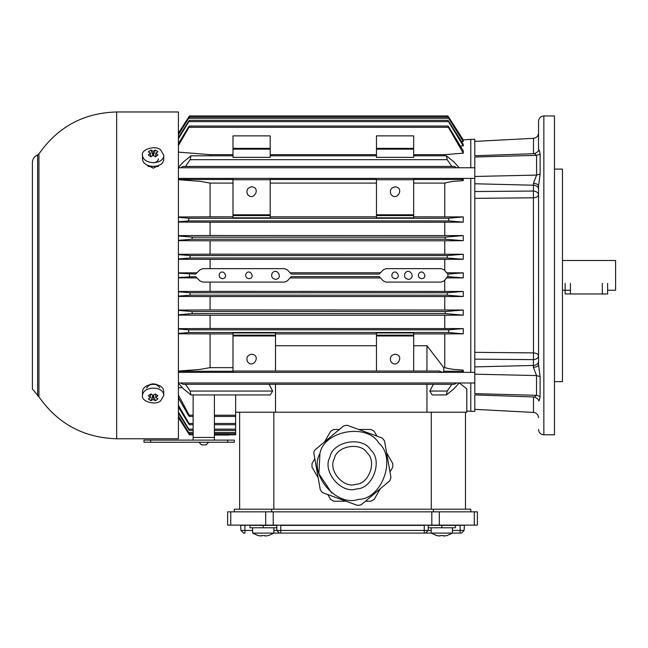 <?xml version="1.0" encoding="UTF-8"?>
<svg xmlns="http://www.w3.org/2000/svg" width="648" height="648" viewBox="0 0 648 648"><rect width="100%" height="100%" fill="white"/><g stroke="black" fill="none" stroke-linecap="round" stroke-linejoin="round"><path stroke-width="0.97" d="M159.497 164.981L153.349 168.164L147.023 165.119M146.545 387.982C150.741 382.571 155.164 382.474 159.829 387.69M116.672 438.777L116.672 111.966L178.419 111.966L178.419 438.777L116.672 438.777C83.746 437.765 57.834 423.776 38.929 396.811L32.432 389.027L32.4 388.29M607.63 283.346L607.63 293.973L565.121 293.973L565.121 283.346M227.675 440.105L234.317 440.105L234.317 442.228L227.675 442.228L227.675 440.105L150.619 440.105L150.619 442.228L143.978 442.228L143.978 440.105L150.619 440.105M150.619 442.228L227.675 442.228M201.552 444.884L205.975 444.884L201.552 444.884L198.896 442.228M607.63 290.247L615.6 290.247L615.6 260.496L562.456 260.496M570.434 290.247L562.456 290.247M554.486 381.648L562.456 381.648L562.456 169.088L554.486 169.088M543.858 115.952L543.858 434.792L554.486 434.792L554.486 115.952L543.858 115.952C540.659 116.292 538.885 118.058 538.545 121.265L538.545 149.858C539.055 149.413 539.582 150.846 540.124 154.175L540.124 174.109L538.545 185.879C538.237 184.429 536.528 183.603 533.417 183.408L536.576 175.09L536.576 155.35L534.527 153.665L474.781 155.755L474.781 139.304L470.788 139.369L470.788 167.759M474.781 141.402L533.506 138.324C536.568 137.862 538.245 136.096 538.545 133.018M148.181 166.463L152.426 166.463M153.827 166.463L158.266 166.463M474.781 357.04L474.781 393.32M466.803 411.091L474.781 411.44L474.781 394.899L534.495 396.989L536.504 395.304L536.52 375.565L533.417 367.278C536.528 367.084 538.237 366.266 538.545 364.824L538.545 185.879M150.174 384.272L152.426 384.272M153.827 384.272L156.265 384.272M178.419 387.852L182.25 387.52M178.419 371.061L199.414 369.49L210.074 367.651L210.074 333.914L178.419 333.777M178.419 328.641L210.074 328.52L210.074 315.22L178.419 315.098M178.419 310.084L210.074 309.963L210.074 296.565L178.419 296.452M178.419 291.495L210.074 291.373L210.074 282.099M447.938 276.615L447.938 274.096L463.263 272.84L463.263 277.871L447.541 276.615L444.058 280.932L441.239 282.099L386.087 282.099L383.276 280.932L379.266 276.615L291.3 276.615L287.299 280.932L284.48 282.099L202.759 282.099L199.94 280.932L195.623 276.615L178.419 277.514M196.895 277.895L178.419 277.822M178.419 272.889L196.927 272.816M178.419 273.189L195.656 274.096L199.94 269.811L202.759 268.645L284.48 268.645L287.299 269.811L291.3 274.096L379.266 274.096L383.276 269.811L386.087 268.645L441.239 268.645L444.058 269.811L447.938 274.096M210.074 268.645L210.074 259.362L178.419 259.249M178.419 254.291L210.074 254.178L210.074 240.781L178.419 240.659M178.419 235.645L210.074 235.516L210.074 222.224L178.419 222.094M178.419 216.967L210.074 216.829L210.074 183.092L200.24 181.335L178.419 179.682M210.074 155.804L210.074 154.637L178.419 152.118M232.988 154.637L210.074 154.637M232.988 333.914L210.074 333.914M431.268 509.19L431.268 412.209L466.803 412.209L466.803 388.889L459.351 382.976M239.63 509.19L239.63 412.209L235.645 412.209M235.645 394.94L235.645 434.792L229.003 434.792M214.391 433.682L229.003 433.682L229.003 435.059L214.391 435.059M178.419 416.073L188.722 432.443C189.662 434.047 189.597 434.047 188.519 432.443L178.419 416.648M193.136 432.443L188.722 432.443C189.662 434.047 189.597 434.047 188.519 432.443M178.419 412.031L188.835 429.13C189.686 430.734 189.556 430.734 188.438 429.13L178.419 413.213M193.136 429.13L188.835 429.13C189.686 430.734 189.556 430.734 188.438 429.13M178.419 405.203L188.965 423.452C189.702 425.048 189.508 425.048 188.366 423.452L178.419 407.114M193.136 423.452L188.965 423.452C189.702 425.048 189.508 425.048 188.366 423.452M193.136 440.105L193.136 437.449L214.391 437.449L214.391 440.105M214.391 394.94L214.391 437.449M239.63 412.209L273.845 412.209L273.845 509.19M459.14 382.976L454.094 388.662L446.407 394.94L432.175 394.94L429.818 391.06L433.342 384.305L426.951 384.305L426.951 412.209L273.845 412.209M465.475 412.209L465.475 509.19M431.268 412.209L426.951 412.209M234.317 511.839L234.317 509.19L470.788 509.19L470.788 511.839M271.642 509.19L271.642 511.839M433.471 511.839L433.471 509.19M334.295 458.76C336.514 445.889 360.661 441.628 367.149 452.968C377.185 461.327 368.801 484.364 355.744 484.315C343.481 488.827 327.726 470.051 334.295 458.76M319.934 453.535L319.934 453.535C308.156 473.777 336.409 507.449 358.393 499.365C381.818 499.446 396.851 458.136 378.853 443.143C367.214 422.82 323.927 430.45 319.934 453.535L318.881 473.696L331.695 492.998M390.955 477.471L389.731 480.84L361.171 504.808L357.639 505.432L322.615 492.683L320.306 489.929L313.834 453.219L313.997 451.373L315.058 449.85L343.618 425.89L347.15 425.266L382.174 438.016L384.483 440.762L390.955 477.471M389.991 471.979L392.777 467.143L392.777 463.555L386.621 452.887M376.934 436.104L374.139 431.268L371.037 429.478L358.717 429.478M339.341 429.478L333.761 429.478L330.65 431.268L324.494 441.936M314.807 458.719L312.012 463.555L312.012 467.143L318.168 477.803M327.856 494.586L330.65 499.422L333.761 501.22L346.073 501.22M380.295 488.762L374.139 499.422L371.037 501.22L365.448 501.22M230.753 511.839L227.642 511.839L227.642 525.123L265.712 525.123L265.712 511.839L230.753 511.839L230.753 525.123M439.328 511.839L439.328 525.123L477.398 525.123L477.398 511.839L265.712 511.839M439.328 525.123L431.819 525.123L431.819 511.839M273.229 511.839L273.229 525.123L431.819 525.123M273.229 525.123L265.712 525.123M428.247 527.78L455.35 527.78L455.617 525.123M431.171 527.78L431.171 533.093L452.425 533.093L452.425 527.78M443.661 536.034L443.661 535.596L439.935 535.596L443.661 535.596L443.661 536.034L446.764 535.596M439.935 536.034L436.833 535.596L439.935 536.034L439.935 535.596L439.935 536.034M452.425 530.437L460.129 530.437L460.129 525.382L428.247 525.382L428.247 530.437L425.59 533.093L431.171 533.093L436.833 535.596M464.381 525.123L464.114 530.437L461.457 533.093L452.425 533.093L446.804 535.669L452.425 533.093M425.59 533.093L273.877 533.093L273.877 527.78M240.926 530.437L244.912 530.437L244.912 533.093L243.583 533.093L240.926 530.437L240.659 525.123M273.877 530.437L276.801 530.437L279.458 533.093M280.786 533.093L280.786 530.437L424.262 530.437L424.262 525.382L280.786 525.382L280.786 530.437L276.801 530.437L276.801 525.382L249.966 525.382L249.966 527.78L276.801 527.78M252.623 527.78L252.623 533.093L273.877 533.093L268.248 535.669L273.877 533.093M265.105 536.034L265.105 535.596L261.387 535.596L265.105 535.596L265.105 536.034L268.215 535.596M261.387 536.034L258.285 535.596L261.387 536.034L261.387 535.596L261.387 536.034M258.244 535.669L252.623 533.093L258.285 535.596M431.171 533.093L436.793 535.669M240.926 525.382L249.699 525.123M280.786 525.123L276.534 525.123M424.262 525.123L428.514 525.123M426.951 384.305L269.114 384.305L272.63 391.06L270.273 394.94L190.949 394.94L183.263 388.662L178.419 383.203M275.505 412.209L275.505 384.305M446.407 394.94L447.193 391.06L451.85 384.305L433.342 384.305M189.257 433.536L188.617 433.536C189.637 435.132 189.637 435.132 188.617 433.536L178.419 417.579L189.418 434.8L193.136 434.792M178.419 395.102L189.151 415.198C189.767 416.81 189.508 416.81 188.357 415.198L178.419 397.937M193.136 415.198L189.151 415.198C189.767 416.81 189.508 416.81 188.357 415.198M193.136 437.449L193.136 394.94M180.671 382.976L183.028 384.305L185.506 384.305L190.164 391.06L190.949 394.94M269.114 384.305L185.506 384.305M451.85 384.305L454.329 384.305L456.686 382.976M413.667 345.732L426.951 345.732L426.951 371.021L438.907 371.021L442.876 372.333L461.587 372.349M461.587 372.333L463.263 370.178L463.263 372.349M442.876 372.333L443.84 371.255L443.799 367.651L444.755 367.651C454.928 370.259 457.763 369.368 463.263 370.178M444.755 367.651L444.755 333.914L413.667 333.914M426.951 345.732L443.799 367.651M426.951 371.021L376.472 371.021L376.472 335.154L413.667 335.154L413.667 371.021M376.472 335.154L376.472 332.926L413.667 332.926L413.667 335.154M395.069 354.221C405.113 355.007 396.576 369.797 390.866 361.495C389.586 357.518 390.987 355.096 395.069 354.221M275.505 345.732L376.472 345.732M376.472 333.914L275.505 333.914M275.505 332.926L275.505 371.021L232.988 371.021L232.988 332.926L275.505 332.926M251.586 354.221C261.63 355.007 253.093 369.797 247.39 361.495C246.11 357.518 247.512 355.096 251.586 354.221M275.505 335.154L232.988 335.154M376.472 371.021L275.505 371.021M178.419 372.333L232.988 372.333L232.988 371.021M463.263 333.833L448.4 332.481L448.991 329.824L463.263 328.593L463.263 333.833L444.755 333.914M178.419 328.965L188.366 329.824L188.965 332.481L178.419 333.437M210.074 328.52L463.263 328.593M444.755 328.52L444.755 315.22L210.074 315.22M445.055 313.583L445.354 311.526L463.263 310.028L463.263 315.147L445.055 313.583L192.302 313.583L178.419 314.774M463.263 315.147L444.755 315.22M178.419 310.392L192.011 311.526L192.302 313.583M192.011 311.526L445.354 311.526M210.074 309.963L463.263 310.028M444.755 309.963L444.755 296.565L210.074 296.565M447.161 295.156L447.339 292.75L463.263 291.446L463.263 296.501L447.161 295.156L190.196 295.156L178.419 296.136M463.263 296.501L444.755 296.565M178.419 291.803L190.018 292.75L190.196 295.156M190.018 292.75L447.339 292.75M210.074 291.373L463.263 291.446M202.759 282.099L199.94 280.932M444.755 291.373L444.755 280.082M380.279 277.943L290.288 277.943M386.087 282.099L383.276 280.932M444.058 280.932L441.239 282.099M463.263 277.871L446.488 277.935M446.456 272.776L463.263 272.84M441.239 268.645L444.058 269.811M383.276 269.811L386.087 268.645M290.255 272.768L380.311 272.768M284.48 268.645L287.299 269.811M287.299 280.932L284.48 282.099M189.418 274.096L189.418 276.615M199.94 269.811L202.759 268.645M248.929 278.689C255.814 278.154 249.966 268.021 246.054 273.707C245.179 276.429 246.135 278.089 248.929 278.689M222.361 278.689C229.238 278.154 223.39 268.021 219.486 273.707C218.611 276.429 219.567 278.089 222.361 278.689M275.505 279.353C283.759 278.705 276.736 266.555 272.055 273.375C271.002 276.639 272.152 278.632 275.505 279.353M395.069 278.689C401.946 278.154 396.098 268.021 392.194 273.707C391.311 276.429 392.275 278.089 395.069 278.689M408.353 279.353C416.607 278.705 409.593 266.555 404.903 273.375C403.85 276.639 405 278.632 408.353 279.353M421.637 278.689C428.514 278.154 422.666 268.021 418.762 273.707C417.887 276.429 418.843 278.089 421.637 278.689M444.755 270.661L444.755 259.362L210.074 259.362M447.339 257.993L447.161 255.587L463.263 254.243L463.263 259.297L447.339 257.993L190.018 257.993L178.419 258.941M463.263 259.297L444.755 259.362M178.419 254.607L190.196 255.587L190.018 257.993M190.196 255.587L447.161 255.587M210.074 254.178L463.263 254.243M444.755 254.178L444.755 240.781L210.074 240.781M463.263 240.708L445.354 239.217L445.055 237.16L463.263 235.589L463.263 240.708L444.755 240.781M445.354 239.217L192.011 239.217L178.419 240.351M178.419 235.969L192.302 237.16L192.011 239.217M192.302 237.16L445.055 237.16M210.074 235.516L463.263 235.589M444.755 235.516L444.755 222.224L210.074 222.224M463.263 222.151L448.991 220.919L448.4 218.263L463.263 216.91L463.263 222.151L444.755 222.224M178.419 217.307L188.965 218.263L188.366 220.919L178.419 221.77M270.192 217.817L232.988 217.817L232.988 215.59L270.192 215.59L270.192 217.817M210.074 216.829L232.988 216.829M413.667 216.829L463.263 216.91M413.667 217.817L376.472 217.817L376.472 215.59L413.667 215.59L413.667 217.817M270.192 216.829L376.472 216.829M376.472 215.59L376.472 178.403L270.192 178.403L270.192 215.59M463.263 178.394L463.263 180.565L461.587 178.403L413.667 178.403L413.667 215.59M413.667 179.723L376.472 179.723M395.069 186.827C405.113 187.612 396.576 202.403 390.866 194.1C389.586 190.131 390.987 187.701 395.069 186.827M456.686 167.759L454.329 166.431L451.85 166.431L447.193 159.683L446.407 155.804L454.094 162.081L459.14 167.759M178.419 167.54L183.263 162.081L190.949 155.804L190.164 159.683L185.506 166.431L454.329 166.431M183.028 166.431L185.506 166.431L183.028 166.431L180.671 167.759M376.472 157.359L376.472 149.162L413.667 149.162L413.667 157.359L376.472 157.359M376.472 149.162L376.472 135.877L413.667 135.877L413.667 149.162M232.988 157.359L232.988 149.162L270.192 149.162L270.192 157.359L232.988 157.359M232.988 149.162L232.988 135.877L270.192 135.877L270.192 149.162M376.472 154.637L270.192 154.637M444.755 155.804L444.755 154.637L413.667 154.637M463.263 180.565C457.286 181.416 454.588 180.525 444.755 183.092L413.667 183.092M444.755 216.829L444.755 183.092M232.988 215.59L232.988 178.403L178.419 178.403L474.781 178.394M270.192 179.723L232.988 179.723M251.586 186.827C261.63 187.612 253.093 202.403 247.39 194.1C246.11 190.131 247.512 187.701 251.586 186.827M463.263 153.163L448.4 127.292C447.655 125.688 447.849 125.688 448.991 127.292L463.263 150.79L463.263 153.163L444.755 154.637M178.419 143.629L188.366 127.292C189.5 125.688 189.702 125.688 188.965 127.292L178.419 145.541M188.366 127.292C189.5 125.688 189.702 125.688 188.965 127.292L448.4 127.292C447.655 125.688 447.849 125.688 448.991 127.292M463.263 145.873L448.521 121.613C447.671 120.01 447.8 120.01 448.918 121.613L463.263 144.407L463.263 145.873L460.42 146.084M178.419 137.522L188.438 121.613C189.548 120.01 189.686 120.01 188.835 121.613L178.419 138.713M188.438 121.613C189.548 120.01 189.686 120.01 188.835 121.613L448.521 121.613C447.671 120.01 447.8 120.01 448.918 121.613M463.263 141.556L448.635 118.301C447.695 116.697 447.76 116.697 448.837 118.301L463.263 140.859L463.263 141.556L461.546 141.677M178.419 134.096L188.519 118.301C189.597 116.697 189.662 116.697 188.722 118.301L178.419 134.671M188.519 118.301C189.597 116.697 189.662 116.697 188.722 118.301L448.635 118.301C447.695 116.697 447.76 116.697 448.837 118.301M463.263 139.919L447.938 115.952L463.263 139.895L462.688 139.96M188.617 117.207L178.419 133.164L189.418 115.952L188.617 117.207L189.257 117.207M470.788 411.375L470.788 382.976M470.788 372.349L470.788 178.394M474.781 356.935L474.781 191.541L533.417 191.047L533.417 185.215L474.781 183.765L474.781 191.541M474.781 157.334L474.781 183.765M474.781 352.342L533.506 352.893L533.417 191.047C536.528 191.338 538.237 192.594 538.545 194.797C538.245 196.538 536.568 197.543 533.506 197.802L474.781 198.353M533.417 367.278L533.506 352.893C536.568 353.152 538.245 354.148 538.545 355.89C538.237 358.101 536.528 359.348 533.417 359.648L474.781 359.146M538.545 364.824L540.1 376.569L540.092 396.503C539.557 399.816 539.047 401.258 538.545 400.829L538.545 400.877M142.495 395.531L142.495 391.773C142.827 382.174 163.693 381.672 163.758 391.773L163.758 395.531L160.639 400.845C155.374 405.883 140.77 401.209 142.495 395.531C142.827 385.925 163.693 385.43 163.758 395.531M155.326 393.887L157.95 395.75L155.755 397.613L157.95 398.852L156.662 399.856L155.326 400.715L153.122 399.476L150.927 400.715L148.303 398.852L150.498 397.613L148.303 395.75L150.927 393.887L153.122 395.758L155.326 393.887M150.498 397.613L150.498 394.203M150.927 400.715L153.122 394.851L155.326 400.715M153.122 395.758L153.122 399.476M155.755 397.613L155.755 394.203M158.436 158.971C157.812 161.457 156.047 162.705 153.122 162.729M142.495 155.212L142.495 158.971C142.827 168.569 163.693 169.071 163.758 158.971L163.758 155.212L160.639 149.899C155.374 144.86 140.77 149.534 142.495 155.212C142.827 164.811 163.693 165.313 163.758 155.212M155.326 156.848L157.95 154.994L155.755 153.131L157.95 151.883L156.662 150.887L155.326 150.028L153.122 151.268L150.927 150.028L148.303 151.883L150.498 153.131L148.303 154.994L150.927 156.848L153.122 154.985L155.326 156.848M155.755 153.131L155.755 156.541M150.927 150.028L153.122 155.893L155.326 150.028M153.122 154.985L153.122 151.268M150.498 153.131L150.498 156.541M37.625 395.774L37.625 154.969C34.32 156.371 32.578 158.865 32.4 162.446L32.4 388.298M38.929 396.811L38.929 153.932C57.794 126.887 83.705 112.898 116.672 111.966M570.434 283.346L570.434 293.973M602.316 293.973L602.316 283.346M538.545 361.689C538.237 363.893 536.528 365.148 533.417 365.448L474.781 366.889M540.1 376.569L536.52 375.565L474.781 374.18M540.092 396.503L536.504 395.304L474.781 393.644M210.074 367.651L232.988 367.651M232.988 371.255L178.419 371.255M229.003 433.99L214.391 433.99M235.645 432.443L214.391 432.443M235.645 429.13L214.391 429.13M235.645 423.452L214.391 423.452M235.645 415.198L214.391 415.198M329.921 457.172C321.764 471.185 341.326 494.497 356.546 488.9C372.762 488.957 383.171 460.355 370.713 449.979C362.653 435.901 332.683 441.191 329.921 457.172M441.798 527.78L441.798 525.123M424.262 533.093L424.262 530.437L431.171 530.437M244.912 525.123L244.912 530.437L252.623 530.437M460.129 533.093L460.129 530.437L464.114 530.437M464.114 525.382L460.129 525.123M263.25 525.123L263.25 527.78M474.287 525.123L474.287 511.839M429.818 391.06L447.193 391.06M190.164 391.06L272.63 391.06M462.51 371.255L443.84 371.255M413.667 335.948L376.472 335.948M275.505 335.948L232.988 335.948M448.4 332.481L188.965 332.481M188.366 329.824L448.991 329.824M448.991 220.919L188.366 220.919M188.965 218.263L448.4 218.263M376.472 214.788L413.667 214.788M376.472 183.092L270.192 183.092M270.192 179.48L376.472 179.48M413.667 179.48L462.51 179.48M190.164 159.683L447.193 159.683M376.472 148.368L413.667 148.368M232.988 148.368L270.192 148.368M232.988 214.788L270.192 214.788M232.988 183.092L210.074 183.092M178.419 179.48L232.988 179.48M448.74 117.207L448.1 117.207M540.124 154.175L536.576 155.35L474.781 157.01M540.124 174.109L536.576 175.09L474.781 176.475M538.545 188.965C538.237 186.762 536.528 185.506 533.417 185.215L533.417 183.408M474.781 409.342L533.506 412.42L533.506 396.957M533.506 153.698L533.506 138.324M37.625 154.969L38.929 153.932M208.688 442.228L206.032 444.884M198.839 442.228L201.496 444.884M208.632 442.228L205.975 444.884M474.781 167.759L178.419 167.759M474.781 372.349L178.419 372.349M474.781 382.976L178.419 382.976M229.003 433.706L235.645 433.706M189.418 433.706L193.136 433.706M189.418 430.394L193.136 430.394M214.391 430.394L235.645 430.394M189.41 424.707L193.136 424.707M214.391 424.707L235.645 424.707M214.391 416.453L235.645 416.453M193.136 416.453L189.459 416.453M270.192 155.804L376.472 155.804M232.988 155.804L190.949 155.804M446.407 155.804L413.667 155.804M189.41 126.036L447.946 126.036M189.418 120.35L447.946 120.35M189.418 117.037L447.938 117.037M189.418 115.952L447.938 115.952M463.263 139.895L470.788 139.369M534.495 396.989C537.937 398.787 539.29 400.067 538.545 400.829M533.506 412.42C536.585 412.857 538.269 414.631 538.545 417.725M538.545 149.858C539.347 150.563 538.002 151.826 534.527 153.665M543.858 434.792C540.635 434.476 538.861 432.702 538.545 429.478"/></g></svg>

